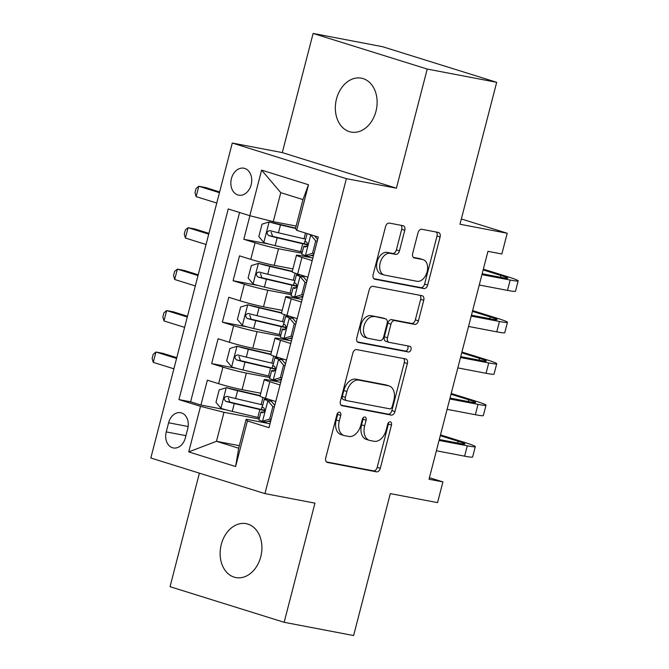 <?xml version="1.0" encoding="UTF-8"?>
<svg xmlns="http://www.w3.org/2000/svg" width="669" height="669" viewBox="0 0 669 669"><rect width="100%" height="100%" fill="white"/><g stroke="black" fill="none" stroke-linecap="round" stroke-linejoin="round"><path stroke-width="1" d="M339.568 412.179A2.944 1.94 107.3 0 0 336.925 414.655L325.744 457.88A4.206 2.768 107.3 0 0 327.216 462.413A4.206 2.768 107.3 0 0 327.417 462.463L376.513 471.837A4.206 2.768 107.3 0 0 380.293 468.292L391.465 425.066A2.944 1.94 107.3 0 0 390.437 421.888A2.944 1.94 107.3 0 0 390.295 421.855A2.944 1.94 107.3 0 0 387.652 424.338L386.205 429.933A13.464 8.856 107.3 0 1 374.113 441.281L370.016 440.503A13.464 8.856 107.3 0 1 369.372 440.344A13.464 8.856 107.3 0 1 364.655 425.819L366.102 420.224A2.944 1.94 107.3 0 0 365.073 417.055A2.944 1.94 107.3 0 0 364.931 417.013A2.944 1.94 107.3 0 0 362.289 419.496L360.842 425.091A13.464 8.856 107.3 0 1 348.741 436.447L344.652 435.661A13.464 8.856 107.3 0 1 344.008 435.502A13.464 8.856 107.3 0 1 339.292 420.977L340.738 415.39A2.944 1.94 107.3 0 0 339.71 412.213A2.944 1.94 107.3 0 0 339.568 412.179M336.49 98.97A27.437 20.622 -79.2 0 0 351.091 132.077A27.437 20.622 -79.2 0 0 375.97 111.288A27.437 20.622 -79.2 0 0 361.377 78.173A27.437 20.622 -79.2 0 0 336.49 98.97M221.28 544.457A27.437 20.622 -79.2 0 0 235.881 577.573A27.437 20.622 -79.2 0 0 260.759 556.775A27.437 20.622 -79.2 0 0 246.167 523.668A27.437 20.622 -79.2 0 0 221.28 544.457M231.415 178.606A13.723 10.311 -79.2 0 0 238.716 195.164A13.723 10.311 -79.2 0 0 251.159 184.769A13.723 10.311 -79.2 0 0 243.859 168.212A13.723 10.311 -79.2 0 0 231.415 178.606M404.778 230.295A4.206 2.768 107.3 0 0 403.307 225.762A4.206 2.768 107.3 0 0 403.098 225.712L389.325 223.078A4.206 2.768 107.3 0 0 385.553 226.632L373.135 274.625A4.206 2.768 107.3 0 0 374.607 279.165A4.206 2.768 107.3 0 0 374.807 279.216L423.903 288.582A4.206 2.768 107.3 0 0 427.683 285.036L440.093 237.035A4.206 2.768 107.3 0 0 438.621 232.503A4.206 2.768 107.3 0 0 438.421 232.452L421.788 229.275A4.206 2.768 107.3 0 0 418.008 232.82L412.689 253.367A4.206 2.768 107.3 0 0 414.17 257.899A4.206 2.768 107.3 0 0 414.37 257.95L422.616 259.53A11.256 7.401 107.3 0 1 423.159 259.664A11.256 7.401 107.3 0 1 426.989 272.208A11.256 7.401 107.3 0 1 416.988 281.289L384.667 275.118A11.256 7.401 107.3 0 1 384.131 274.984A11.256 7.401 107.3 0 1 380.301 262.44A11.256 7.401 107.3 0 1 390.295 253.359L395.688 254.387A4.206 2.768 107.3 0 0 399.468 250.842L404.778 230.295L401.693 229.333A4.206 2.768 107.3 0 0 401.04 225.319M199.395 473.15L170.035 586.688L284.141 622.295L353.608 635.55L390.32 493.613L437.551 502.628L442.911 481.906L429.021 479.255L487.96 251.335L501.859 253.986L507.211 233.264L461.351 218.955M427.223 69.058L313.109 33.45L282.293 152.591L396.408 188.198L427.223 69.058L496.682 82.312L459.979 224.249L507.211 233.264M396.408 188.198L346.391 178.656L264.941 493.605L150.826 457.997L232.285 143.049L346.391 178.656M284.141 622.295L314.957 503.147L264.941 493.605M356.61 349.586A4.206 2.768 107.3 0 0 352.831 353.132L340.421 401.132A4.206 2.768 107.3 0 0 341.892 405.673A4.206 2.768 107.3 0 0 342.093 405.723L391.189 415.089A4.206 2.768 107.3 0 0 394.969 411.544L407.379 363.543A4.206 2.768 107.3 0 0 405.907 359.01A4.206 2.768 107.3 0 0 405.707 358.96L356.61 349.586M356.778 337.878L369.188 289.878A4.206 2.768 107.3 0 1 372.968 286.332L422.064 295.706A4.206 2.768 107.3 0 1 422.264 295.757A4.206 2.768 107.3 0 1 423.736 300.289L418.426 320.836A4.206 2.768 107.3 0 1 414.646 324.381L394.735 320.585A4.206 2.768 107.3 0 0 390.955 324.131L387.435 337.753A4.206 2.768 107.3 0 0 388.906 342.294A4.206 2.768 107.3 0 0 389.107 342.344L409.838 346.299A2.944 1.94 107.3 0 1 409.98 346.333A2.944 1.94 107.3 0 1 410.983 349.619A2.944 1.94 107.3 0 1 408.366 351.994L358.45 342.469A4.206 2.768 107.3 0 1 358.25 342.419A4.206 2.768 107.3 0 1 356.778 337.878M313.109 33.45L382.576 46.705L496.682 82.312M249.897 215.719L243.809 239.276L268.813 244.051M302.012 253.242L278.513 248.759A17.151 0.97 -165.5 0 1 255.065 242.788L250.775 259.363L239.519 255.851L233.088 280.721L258.1 285.487M291.291 294.686L267.792 290.204A17.151 0.97 -165.5 0 1 244.344 284.233L240.054 300.807L228.798 297.295L222.367 322.157L247.379 326.932M280.579 336.131L257.08 331.64A17.151 0.97 -165.5 0 1 233.632 325.669L229.342 342.252L218.086 338.74L211.655 363.602L222.911 367.114A17.151 0.97 14.5 0 0 246.359 373.085L269.858 377.567M236.659 368.376L211.655 363.602M250.775 259.363A17.151 0.97 14.5 0 0 274.223 265.334L292.922 268.905M240.054 300.807A17.151 0.97 14.5 0 0 263.511 306.778L282.201 310.349M229.342 342.252A17.151 0.97 14.5 0 0 252.79 348.223L271.489 351.785M185.363 437.877L187.721 428.754A13.288 9.985 -79.2 0 0 180.655 412.714A13.288 9.985 -79.2 0 0 168.605 422.791L166.247 431.906A13.288 9.985 -79.2 0 0 173.313 447.946A13.288 9.985 -79.2 0 0 185.363 437.877M249.821 215.702L261.612 170.11L308.493 184.744L296.702 230.328L295.481 228.597L302.982 199.588L280.779 192.664L273.27 221.673L249.821 215.702L228.238 208.962L178.932 399.594L200.524 406.326L223.973 412.296L259.137 419.011M296.702 230.328L318.285 237.06L268.988 427.692L247.405 420.952L235.613 466.536L188.733 451.909L200.524 406.326M312.875 258.008L300.716 255.692A17.151 0.97 -165.5 0 0 296.451 255.249L292.169 271.823A17.151 0.97 14.5 0 0 297.655 273.997L307.907 277.192M302.154 299.453L290.003 297.128A17.151 0.97 -165.5 0 0 285.738 296.685L281.448 313.259A17.151 0.97 14.5 0 0 286.934 315.433L297.195 318.636M291.441 340.889L279.282 338.573A17.151 0.97 -165.5 0 0 275.018 338.129L270.728 354.704A17.151 0.97 14.5 0 0 276.222 356.878L286.474 360.073M239.569 212.499L190.606 401.818L200.934 405.038L207.365 380.176L218.621 383.688A17.151 0.97 14.5 0 0 242.078 389.659L260.768 393.23M280.721 382.334L268.57 380.009A17.151 0.97 14.5 0 0 264.297 379.566A17.151 0.97 14.5 0 0 269.791 381.74L280.043 384.943M264.297 379.566L260.015 396.148A17.151 0.97 14.5 0 0 265.501 398.314L275.762 401.517M312.197 260.617L301.936 257.414A17.151 0.97 -165.5 0 1 296.451 255.249M301.476 302.062L291.224 298.859A17.151 0.97 -165.5 0 1 285.738 296.685M290.764 343.498L280.503 340.304A17.151 0.97 -165.5 0 1 275.018 338.129M233.632 325.669L222.367 322.157M244.344 284.233L233.088 280.721M255.065 242.788L243.809 239.276M273.27 221.673L296.141 226.03M223.973 412.296L216.472 441.306L238.674 448.238L246.175 419.229L247.405 420.952M239.343 445.671L216.472 441.306L188.733 451.909M270 423.77L246.175 419.229M282.293 152.591L232.285 143.049M442.911 481.906L429.423 477.699M225.946 409.813L200.934 405.038M190.606 401.818L178.932 399.594M238.674 448.238L235.613 466.536M261.612 170.11L280.779 192.664M308.493 184.744L302.982 199.588M337.77 412.99A2.944 1.94 107.3 0 1 337.653 414.429L336.206 420.015A13.464 8.856 107.3 0 0 340.922 434.541L344.008 435.502M369.372 440.344L366.286 439.382A13.464 8.856 107.3 0 1 361.578 424.857L363.016 419.262A2.944 1.94 107.3 0 0 363.133 417.832M326.397 461.894L373.427 470.876A4.206 2.768 107.3 0 0 377.207 467.322L388.388 424.104A2.944 1.94 107.3 0 0 388.505 422.674M341.073 405.155L388.104 414.128A4.206 2.768 107.3 0 0 391.883 410.582L404.293 362.581A4.206 2.768 107.3 0 0 403.641 358.567M345.396 397.386A2.944 1.94 107.3 0 0 346.425 400.564A2.944 1.94 107.3 0 0 346.567 400.597L389.659 408.826A2.944 1.94 107.3 0 0 392.302 406.342L393.832 400.438A13.464 8.856 107.3 0 0 389.115 385.921A13.464 8.856 107.3 0 0 388.472 385.762L359.01 380.134A13.464 8.856 107.3 0 0 346.918 391.49L345.396 397.386L342.311 396.424A2.944 1.94 107.3 0 0 343.339 399.602A2.944 1.94 107.3 0 0 343.481 399.636L346.291 400.514M389.115 385.921L386.03 384.959A13.464 8.856 107.3 0 0 385.386 384.8L388.472 385.762M342.311 396.424L343.833 390.529A13.464 8.856 107.3 0 1 355.933 379.172L385.386 384.8M386.021 341.382A4.206 2.768 107.3 0 1 385.821 341.332A4.206 2.768 107.3 0 1 384.349 336.791L387.869 323.169A4.206 2.768 107.3 0 1 391.649 319.615L411.56 323.42A4.206 2.768 107.3 0 0 415.34 319.874L420.65 299.327A4.206 2.768 107.3 0 0 420.007 295.313M357.43 341.901L405.28 351.033A2.944 1.94 107.3 0 0 407.68 349.251A2.944 1.94 107.3 0 0 407.588 345.873M374.08 316.638A11.256 7.401 107.3 0 0 364.078 325.719A11.256 7.401 107.3 0 0 367.908 338.263A11.256 7.401 107.3 0 0 368.452 338.397L379.833 340.571A4.206 2.768 107.3 0 0 383.613 337.025L387.142 323.403A4.206 2.768 107.3 0 0 385.662 318.862A4.206 2.768 107.3 0 0 385.461 318.812L370.994 315.676A11.256 7.401 107.3 0 0 360.992 324.758A11.256 7.401 107.3 0 0 364.822 337.301L367.908 338.263M382.777 317.976A4.206 2.768 107.3 0 0 382.584 317.9A4.206 2.768 107.3 0 0 382.375 317.85L385.461 318.812M370.994 315.676L382.375 317.85M384.131 274.984L381.046 274.022A11.256 7.401 107.3 0 1 377.216 261.479A11.256 7.401 107.3 0 1 387.217 252.397L392.603 253.426A4.206 2.768 107.3 0 0 396.383 249.88L401.693 229.333M423.159 259.664L420.073 258.702A11.256 7.401 107.3 0 0 419.53 258.569L422.616 259.53M413.342 257.381L419.53 258.569M373.787 278.647L420.818 287.62A4.206 2.768 107.3 0 0 424.598 284.074L437.016 236.073A4.206 2.768 107.3 0 0 436.364 232.059M260.149 395.622L226.423 387.686L219.181 389.91L215.962 402.337L221.063 408.408A11.365 0.644 14.5 0 0 232.268 411.41L257.816 417.397A32.798 1.856 14.5 0 0 259.455 417.782M226.423 387.686A11.365 0.644 14.5 0 0 237.62 390.696L260.065 395.948M262.783 404.929A32.798 1.856 -165.5 0 1 261.144 404.553L235.588 398.565A11.365 0.644 -165.5 0 1 227.042 396.349C223.781 397.177 223.354 398.833 225.754 401.325A11.365 0.644 14.5 0 0 234.301 403.541L259.856 409.528A32.798 1.856 14.5 0 0 264.665 410.624M264.723 410.239A27.228 1.539 -165.5 0 1 257.899 408.717L229.751 402.086L228.296 397.946M176.574 358.45L155.936 352.011L153.251 362.372L173.898 368.811M153.251 362.372L152.131 358.408L153.201 354.269L155.936 352.011L162.876 353.341L176.775 357.672M270.845 420.508L266.003 421.997L262.39 421.303L269.632 419.087L272.843 406.652L267.751 400.58A11.365 0.644 -165.5 0 1 264.263 399.192A11.365 0.644 -165.5 0 1 264.656 399.125L268.57 399.276M267.751 400.58L271.363 401.275L269.657 400.589L273.061 400.672M262.39 421.303A11.365 0.644 -165.5 0 1 258.903 419.915L260.943 412.037A11.365 0.644 14.5 0 0 262.457 412.773L262.574 412.806M267.918 421.403L270.585 421.503M271.363 401.275L274.775 405.339M440.486 434.909L465.014 442.56A32.154 1.815 -165.5 0 1 475.299 446.633L472.623 456.994A32.154 1.815 -165.5 0 1 464.621 456.166L436.38 450.772M475.299 446.633A32.154 1.815 -165.5 0 1 467.296 445.805L439.065 440.411M263.996 412.079L261.336 411.97A11.365 0.644 14.5 0 0 260.943 412.037M262.691 412.823L262.457 412.773C264.807 411.769 265.233 410.114 263.745 407.797A11.365 0.644 -165.5 0 1 262.231 407.07L264.263 399.192M439.29 439.525L459.586 443.396A21.433 1.213 14.5 0 0 464.922 443.957A21.433 1.213 14.5 0 0 458.064 441.239L440.286 435.686M269.632 419.087L271.137 419.371M274.357 406.944L272.843 406.652M270.87 354.177L237.135 346.249L229.902 348.465L226.682 360.9L231.783 366.972A11.365 0.644 14.5 0 0 242.981 369.974L268.537 375.961A32.798 1.856 14.5 0 0 270.176 376.338M237.135 346.249A11.365 0.644 14.5 0 0 248.341 349.251L270.778 354.511M273.496 363.493A32.798 1.856 -165.5 0 1 271.857 363.108L246.309 357.129A11.365 0.644 -165.5 0 1 237.754 354.904C234.501 355.732 234.066 357.397 236.475 359.88A11.365 0.644 14.5 0 0 245.021 362.096L270.577 368.084A32.798 1.856 14.5 0 0 275.385 369.179M275.444 368.803A27.228 1.539 -165.5 0 1 268.612 367.273L240.472 360.641L239.009 356.51M187.295 317.014L166.648 310.575L163.972 320.936L184.611 327.375M163.972 320.936L162.851 316.972L163.922 312.824L166.648 310.575L173.597 311.896L187.496 316.236M281.582 312.741L247.856 304.805L240.614 307.029L237.403 319.456L242.496 325.527A11.365 0.644 14.5 0 0 253.702 328.529L279.257 334.517A32.798 1.856 14.5 0 0 280.896 334.901M247.856 304.805A11.365 0.644 14.5 0 0 259.062 307.807L281.498 313.067M284.216 322.048A32.798 1.856 -165.5 0 1 282.577 321.672L257.021 315.684A11.365 0.644 -165.5 0 1 248.475 313.468C245.214 314.296 244.787 315.952 247.187 318.444A11.365 0.644 14.5 0 0 255.734 320.66L281.289 326.639A32.798 1.856 14.5 0 0 286.106 327.743M286.156 327.358A27.228 1.539 -165.5 0 1 279.333 325.836L251.184 319.205L249.729 315.066M198.007 275.569L177.369 269.13L174.684 279.491L195.331 285.931M174.684 279.491L173.564 275.528L174.642 271.388L177.369 269.13L184.318 270.46L198.208 274.792M292.303 271.296L258.577 263.369L251.335 265.585L248.115 278.02L253.217 284.082A11.365 0.644 14.5 0 0 264.414 287.093L289.97 293.072A32.798 1.856 14.5 0 0 291.609 293.457M258.577 263.369A11.365 0.644 14.5 0 0 269.774 266.371L292.219 271.622M294.929 280.612A32.798 1.856 -165.5 0 1 293.298 280.227L267.742 274.24A11.365 0.644 -165.5 0 1 259.196 272.024C255.934 272.852 255.508 274.507 257.908 276.999A11.365 0.644 14.5 0 0 266.454 279.216L292.01 285.203A32.798 1.856 14.5 0 0 296.819 286.299M296.877 285.914A27.228 1.539 -165.5 0 1 290.045 284.392L261.905 277.76L260.45 273.629M208.728 234.133L188.081 227.694L185.405 238.047L206.044 244.494M185.405 238.047L184.284 234.091L185.355 229.944L188.081 227.694L195.03 229.015L208.929 233.356M295.606 228.121L269.289 221.924L262.047 224.14L258.836 236.575L263.929 242.646A11.365 0.644 14.5 0 0 275.135 245.648L300.69 251.636A32.798 1.856 14.5 0 0 302.329 252.012M269.289 221.924A11.365 0.644 14.5 0 0 280.495 224.926L295.514 228.447M305.649 239.168A32.798 1.856 -165.5 0 1 304.01 238.791L278.455 232.804A11.365 0.644 -165.5 0 1 269.908 230.588C266.647 231.415 266.22 233.071 268.62 235.555A11.365 0.644 14.5 0 0 277.175 237.779L302.723 243.759A32.798 1.856 14.5 0 0 307.539 244.862M307.598 244.478A27.228 1.539 -165.5 0 1 300.766 242.956L272.626 236.324L271.162 232.185M219.44 192.689L198.802 186.25L196.126 196.611L216.764 203.05M196.126 196.611L195.005 192.647L196.076 188.507L198.802 186.25L205.751 187.579L219.641 191.911M281.565 379.064L276.723 380.552L273.111 379.867L280.344 377.642L283.564 365.215L278.463 359.144A11.365 0.644 -165.5 0 1 274.984 357.748A11.365 0.644 -165.5 0 1 275.369 357.689L279.291 357.831M278.463 359.144L282.075 359.83L280.378 359.144L283.781 359.236M273.111 379.867A11.365 0.644 -165.5 0 1 269.624 378.47L271.664 370.601A11.365 0.644 14.5 0 0 273.169 371.337L273.287 371.362M278.639 379.967L281.306 380.067M282.075 359.83L285.487 363.894M451.207 393.472L475.726 401.124A32.154 1.815 -165.5 0 1 486.02 405.197L483.336 415.558A32.154 1.815 -165.5 0 1 475.341 414.721L447.101 409.336M486.02 405.197A32.154 1.815 -165.5 0 1 478.017 404.36L449.777 398.975M274.716 370.634L272.049 370.534A11.365 0.644 14.5 0 0 271.664 370.601M273.412 371.379L273.169 371.337C275.519 370.333 275.954 368.678 274.457 366.361A11.365 0.644 -165.5 0 1 272.944 365.625L274.984 357.748M450.011 398.08L470.307 401.96A21.433 1.213 14.5 0 0 475.642 402.512A21.433 1.213 14.5 0 0 468.777 399.794L450.998 394.25M280.344 377.642L281.858 377.935M285.069 365.5L283.564 365.215M292.278 337.628L287.436 339.116L283.823 338.422L291.065 336.206L294.276 323.771L289.184 317.7A11.365 0.644 -165.5 0 1 285.696 316.312A11.365 0.644 -165.5 0 1 286.089 316.245L290.012 316.395M289.184 317.7L292.796 318.394L291.099 317.708L294.494 317.792M283.823 338.422A11.365 0.644 -165.5 0 1 280.344 337.034L282.377 329.156A11.365 0.644 14.5 0 0 283.89 329.892L284.007 329.926M289.359 338.522L292.027 338.623M292.796 318.394L296.208 322.45M461.919 352.028L486.447 359.679A32.154 1.815 -165.5 0 1 496.733 363.752L494.056 374.113A32.154 1.815 -165.5 0 1 486.054 373.285L457.822 367.891M496.733 363.752A32.154 1.815 -165.5 0 1 488.738 362.924L460.498 357.53M285.429 329.19L282.77 329.089A11.365 0.644 14.5 0 0 282.377 329.156M284.133 329.934L283.89 329.892C286.24 328.889 286.667 327.233 285.178 324.917A11.365 0.644 -165.5 0 1 283.664 324.181L285.696 316.312M460.732 356.644L481.028 360.516A21.433 1.213 14.5 0 0 486.355 361.068A21.433 1.213 14.5 0 0 479.497 358.358L461.719 352.806M291.065 336.206L292.579 336.49M295.79 324.055L294.276 323.771M302.998 296.183L298.157 297.672L294.544 296.977L301.778 294.761L304.997 282.326L299.904 276.264A11.365 0.644 -165.5 0 1 296.417 274.867A11.365 0.644 -165.5 0 1 296.81 274.808L300.724 274.951M299.904 276.264L303.517 276.949L301.811 276.264L305.215 276.356M294.544 296.977A11.365 0.644 -165.5 0 1 291.057 295.589L293.097 287.72A11.365 0.644 14.5 0 0 294.611 288.448L294.728 288.481M300.072 297.078L302.739 297.187M303.517 276.949L306.92 281.013M472.64 310.592L497.159 318.243A32.154 1.815 -165.5 0 1 507.453 322.316L504.777 332.677A32.154 1.815 -165.5 0 1 496.774 331.841L468.534 326.455M507.453 322.316A32.154 1.815 -165.5 0 1 499.45 321.48L471.219 316.094M296.15 287.754L293.482 287.653A11.365 0.644 14.5 0 0 293.097 287.72M294.845 288.498L294.611 288.448C296.961 287.453 297.387 285.797 295.89 283.48A11.365 0.644 -165.5 0 1 294.377 282.744L296.417 274.867M471.444 315.199L491.74 319.071A21.433 1.213 14.5 0 0 497.075 319.631A21.433 1.213 14.5 0 0 490.218 316.914L472.439 311.369M301.778 294.761L303.291 295.054M306.511 282.619L304.997 282.326M313.719 254.747L308.869 256.227L305.256 255.541L312.498 253.317L315.709 240.89L310.617 234.819A11.365 0.644 -165.5 0 1 307.464 233.682M310.617 234.819L311.863 235.062M305.256 255.541A11.365 0.644 -165.5 0 1 301.778 254.153L303.81 246.276A11.365 0.644 14.5 0 0 305.323 247.012L305.44 247.045M310.792 255.642L313.46 255.742M314.555 235.898L317.641 239.569M483.353 269.147L507.88 276.799A32.154 1.815 -165.5 0 1 518.174 280.871L515.49 291.232A32.154 1.815 -165.5 0 1 507.487 290.396L479.255 285.011M518.174 280.871A32.154 1.815 -165.5 0 1 510.171 280.043L481.931 274.65M306.87 246.309L304.203 246.209A11.365 0.644 14.5 0 0 303.81 246.276M305.566 247.053L305.323 247.012C307.673 246.008 308.1 244.352 306.611 242.036A11.365 0.644 -165.5 0 1 305.097 241.3L307.096 233.573M482.165 273.763L502.461 277.635A21.433 1.213 14.5 0 0 507.796 278.187A21.433 1.213 14.5 0 0 500.93 275.477L483.152 269.925M312.498 253.317L314.012 253.61M317.223 241.174L315.709 240.89M278.513 248.759L274.223 265.334M267.792 290.204L263.511 306.778M257.08 331.64L252.79 348.223M246.359 373.085L242.078 389.659M269.791 381.74L265.501 398.314M301.936 257.414L297.655 273.997M291.224 298.859L286.934 315.433M280.503 340.304L276.222 356.878M222.911 367.114L218.621 383.688M185.94 435.661L166.247 431.906M188.148 426.521L168.605 422.791M336.206 420.015L339.292 420.977M363.016 419.262L366.102 420.224M361.578 424.857L364.655 425.819M388.388 424.104L391.465 425.066M377.207 467.322L380.293 468.292M373.427 470.876L376.513 471.837M337.653 414.429L340.738 415.39M404.293 362.581L407.379 363.543M391.883 410.582L394.969 411.544M388.104 414.128L391.189 415.089M355.933 379.172L359.01 380.134M343.833 390.529L346.918 391.49M420.65 299.327L423.736 300.289M415.34 319.874L418.426 320.836M411.56 323.42L414.646 324.381M391.649 319.615L394.735 320.585M387.869 323.169L390.955 324.131M384.349 336.791L387.435 337.753M405.28 351.033L408.366 351.994M396.383 249.88L399.468 250.842M392.603 253.426L395.688 254.387M387.217 252.397L390.295 253.359M437.016 236.073L440.093 237.035M424.598 284.074L427.683 285.036M420.818 287.62L423.903 288.582M226.239 387.744L220.937 408.257M259.856 409.528L257.816 417.397M262.967 397.495L261.144 404.553M234.301 403.541L232.268 411.41M237.62 390.696L235.588 398.565M229.751 402.086L225.754 401.325M262.566 421.253L267.876 400.739M464.621 456.166L467.296 445.805M457.604 443.02L458.064 441.239M236.96 346.299L231.65 366.813M270.577 368.084L268.537 375.961M273.688 356.05L271.857 363.108M245.021 362.096L242.981 369.974M248.341 349.251L246.309 357.129M240.472 360.641L236.475 359.88M247.672 304.863L242.37 325.377M281.289 326.639L279.257 334.517M284.4 314.606L282.577 321.672M255.734 320.66L253.702 328.529M259.062 307.807L257.021 315.684M251.184 319.205L247.187 318.444M258.393 263.419L253.083 283.932M292.01 285.203L289.97 293.072M295.121 273.169L293.298 280.227M266.454 279.216L264.414 287.093M269.774 266.371L267.742 274.24M261.905 277.76L257.908 276.999M269.105 221.983L263.803 242.496M302.723 243.759L300.69 251.636M305.49 233.071L304.01 238.791M277.175 237.779L275.135 245.648M280.495 224.926L278.455 232.804M272.626 236.324L268.62 235.555M273.287 379.808L278.588 359.295M475.341 414.721L478.017 404.36M468.317 401.576L468.777 399.794M284.007 338.363L289.309 317.85M486.054 373.285L488.738 362.924M479.037 360.139L479.497 358.358M294.72 296.927L300.03 276.414M496.774 331.841L499.45 321.48M489.758 318.695L490.218 316.914M305.44 255.483L310.742 234.97M507.487 290.396L510.171 280.043M500.471 277.259L500.93 275.477M343.339 399.602L346.425 400.564M385.821 341.332L388.906 342.294M382.584 317.9L385.662 318.862M262.106 406.568L261.345 409.503M272.818 365.132L272.066 368.067M283.539 323.687L282.778 326.623M294.26 282.243L293.499 285.186M304.972 240.807L304.211 243.742"/></g></svg>
